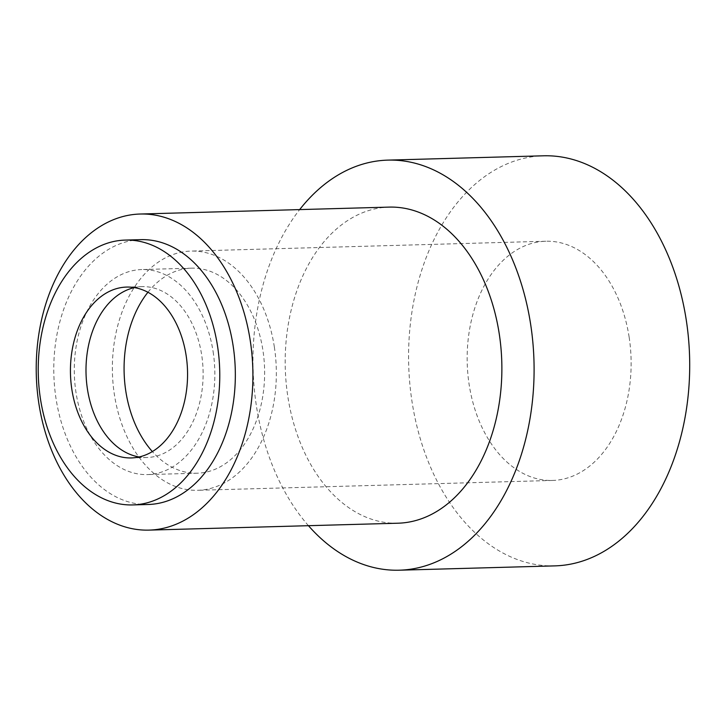 <?xml version="1.0" encoding="UTF-8"?>
<svg xmlns="http://www.w3.org/2000/svg" width="726" height="726" viewBox="0 0 726 726"><rect width="100%" height="100%" fill="white"/><g stroke="black" fill="none" stroke-linecap="round" stroke-linejoin="round"><path stroke-width="0.54" stroke-dasharray="3.63 2.72" d="M148.231 504.488A132.468 90.741 88.4 0 1 53.851 374.589A132.468 90.741 88.4 0 1 140.88 239.653M397.921 523.21A158.114 108.301 88.4 0 1 285.273 368.164A158.114 108.301 88.4 0 1 389.145 207.11M308.45 525.697A205.113 140.499 88.4 0 1 299.675 209.596M554.827 565.881A205.113 140.499 88.4 0 1 408.693 364.742A205.113 140.499 88.4 0 1 543.447 155.8M629.143 337.173A119.654 81.956 88.4 0 1 552.459 480.449A119.654 81.956 88.4 0 1 467.217 363.118A119.654 81.956 88.4 0 1 545.816 241.232A119.654 81.956 88.4 0 1 629.143 337.173M274.355 347.028A119.654 81.956 88.4 0 1 197.672 490.295A119.654 81.956 88.4 0 1 112.43 372.964A119.654 81.956 88.4 0 1 191.038 251.087A119.654 81.956 88.4 0 1 274.355 347.028M147.941 292.26A102.557 70.25 88.4 0 1 191.51 268.166A102.557 70.25 88.4 0 1 262.93 350.404A102.557 70.25 88.4 0 1 197.2 473.207A102.557 70.25 88.4 0 1 152.36 451.572M213.135 351.783A102.557 70.25 88.4 0 1 147.405 474.586A102.557 70.25 88.4 0 1 74.333 374.017A102.557 70.25 88.4 0 1 141.715 269.555A102.557 70.25 88.4 0 1 213.135 351.783M134.428 287.614A85.468 58.543 88.4 0 1 142.187 286.643A85.468 58.543 88.4 0 1 201.71 355.168A85.468 58.543 88.4 0 1 146.933 457.507A85.468 58.543 88.4 0 1 139.129 456.963M545.816 241.232L191.038 251.087M552.459 480.449L197.672 490.295M191.51 268.166L141.715 269.555M197.2 473.207L147.405 474.586M142.187 286.643L126.623 287.069M146.933 457.507L131.37 457.934"/><path stroke-width="1.09" d="M186.146 355.595A85.468 58.543 88.4 0 1 131.37 457.934A85.468 58.543 88.4 0 1 70.476 374.126A85.468 58.543 88.4 0 1 126.623 287.069A85.468 58.543 88.4 0 1 186.146 355.595M217.573 346.302A132.468 90.741 88.4 0 1 132.676 504.924A132.468 90.741 88.4 0 1 38.297 375.024A132.468 90.741 88.4 0 1 125.326 240.079A132.468 90.741 88.4 0 1 217.573 346.302M125.326 240.079L140.88 239.653A132.468 90.741 88.4 0 1 233.137 345.866A132.468 90.741 88.4 0 1 148.231 504.488L132.676 504.924M250.279 340.803A158.114 108.301 88.4 0 1 148.948 530.116A158.114 108.301 88.4 0 1 36.3 375.079A158.114 108.301 88.4 0 1 140.172 214.025A158.114 108.301 88.4 0 1 250.279 340.803M140.172 214.025L389.145 207.11A158.114 108.301 88.4 0 1 499.252 333.887A158.114 108.301 88.4 0 1 397.921 523.21L148.948 530.116M299.675 209.596A205.113 140.499 88.4 0 1 387.838 160.119A205.113 140.499 88.4 0 1 530.688 324.595A205.113 140.499 88.4 0 1 399.227 570.2A205.113 140.499 88.4 0 1 308.45 525.697M387.838 160.119L543.447 155.8A205.113 140.499 88.4 0 1 686.297 320.275A205.113 140.499 88.4 0 1 554.827 565.881L399.227 570.2M152.36 451.572A102.557 70.25 88.4 0 1 147.941 292.26M139.129 456.963A85.468 58.543 88.4 0 1 86.04 373.699A85.468 58.543 88.4 0 1 134.428 287.614"/></g></svg>
